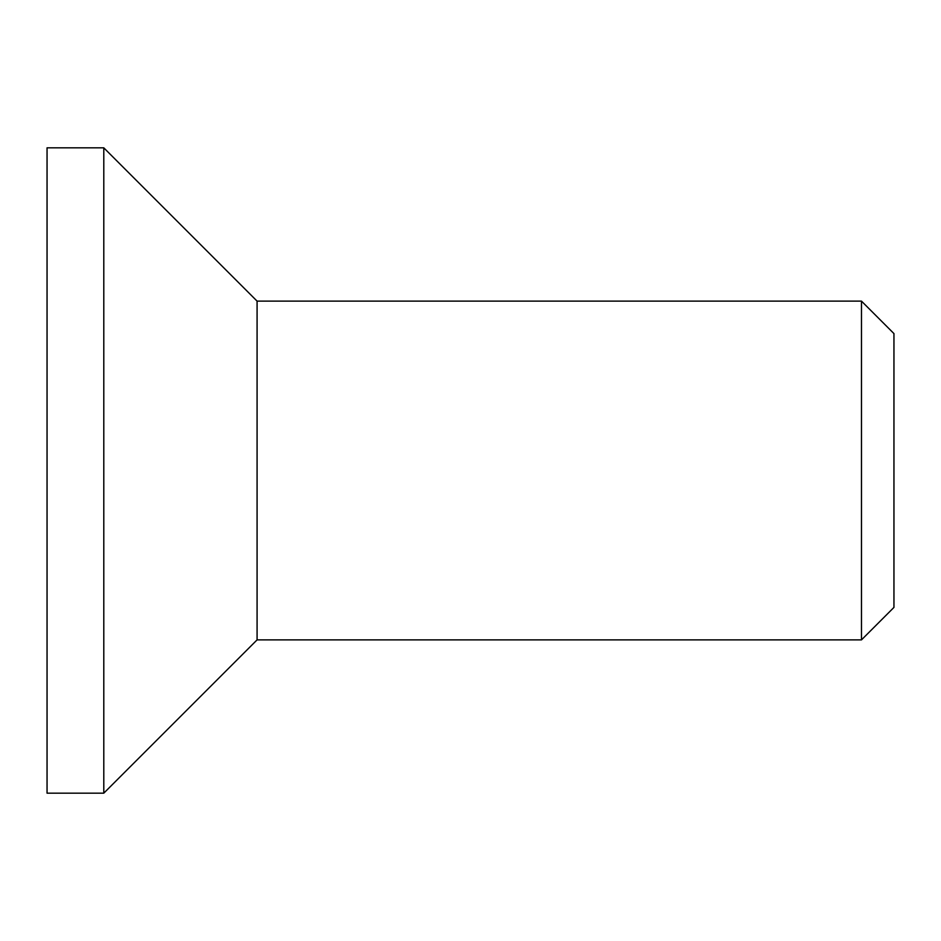 <?xml version="1.0" encoding="UTF-8"?>
<svg xmlns="http://www.w3.org/2000/svg" width="941" height="941" viewBox="0 0 941 941"><rect width="100%" height="100%" fill="white"/><g stroke="black" fill="none" stroke-linecap="round" stroke-linejoin="round"><path stroke-width="1.41" d="M893.95 470.5L893.95 333.596L861.474 301.12L861.474 639.88L893.95 607.404L893.95 470.5M861.474 301.12L257.081 301.12L257.081 639.88L861.474 639.88M47.05 147.831L47.05 793.169L103.792 793.169L103.792 147.831L47.05 147.831M257.081 301.12L103.792 147.831M257.081 639.88L103.792 793.169"/></g></svg>
